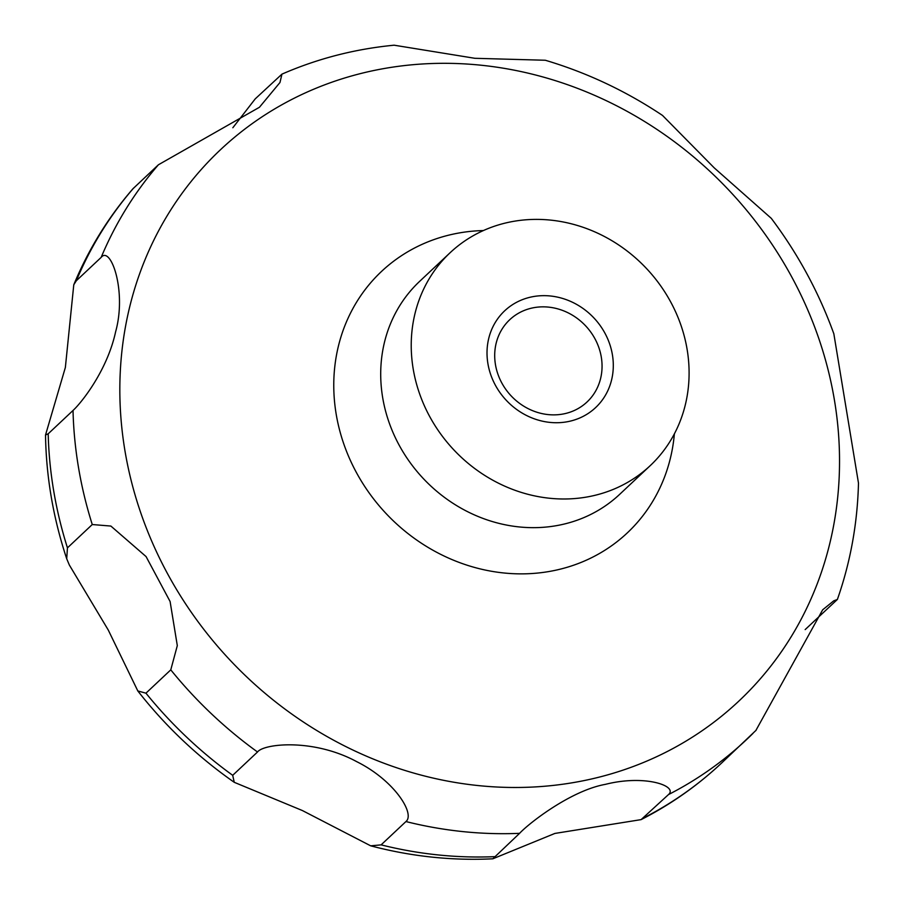 <?xml version="1.0" encoding="UTF-8"?>
<svg xmlns="http://www.w3.org/2000/svg" width="904" height="904" viewBox="0 0 904 904"><rect width="100%" height="100%" fill="white"/><g stroke="black" fill="none" stroke-linecap="round" stroke-linejoin="round"><path stroke-width="1.36" d="M680.927 325.169A146.098 132.3 -133.2 0 1 650.191 465.673A146.098 132.3 -133.2 0 1 419.399 393.217A146.098 132.3 -133.2 0 1 450.124 252.713A146.098 132.3 -133.2 0 1 680.927 325.169M502.014 329.18A56.444 51.11 46.8 0 0 497.855 374.007A56.444 51.11 46.8 0 0 587.024 401.997A56.444 51.11 46.8 0 0 594.753 392.539A56.444 51.11 46.8 0 0 598.9 347.712A56.444 51.11 46.8 0 0 509.732 319.722A56.444 51.11 46.8 0 0 502.014 329.18M110.876 526.06L146.075 556.582L170.099 601.51L177.308 645.614L170.777 669.853L145.951 693.176L137.815 690.95L108.254 630.02L69.359 565.056L66.704 558.751L67.45 547.858L92.264 524.535L110.876 526.06M257.516 751.992C263.742 743.54 313.518 738.274 356.639 761.62C394.438 780.344 415.422 813.939 405.941 821.555L381.115 844.867L370.685 845.828L302.399 810.549L234.249 782.31L232.701 775.316L257.516 751.992A411.715 372.843 -133.2 0 1 170.777 669.853M519.597 833.33C528.625 823.533 570.582 790.616 605.443 784.344C645.286 774.253 678.26 786.164 668.485 794.582L641.106 819.623L554.898 833.431L492.827 858.8L519.597 833.33A411.715 372.843 -133.2 0 1 405.941 821.555M755.868 730.488L822.663 609.816L833.759 600.832L837.386 599.454L805.159 629.602M837.386 599.454C850.449 562.186 857.478 523.405 858.484 483.12L833.838 333.779C818.877 292.41 798.029 253.945 771.293 218.35L714.25 167.884L662.508 115.429C625.884 90.988 586.82 72.602 545.304 60.252L474.86 58.297L394.121 45.2C354.865 48.985 317.485 58.636 281.958 74.128L279.969 82.513L259.437 107.271L158.415 164.777L132.956 188.744C108.186 217.412 88.456 249.425 73.778 284.771L76.343 280.715L101.158 257.391C110.616 245.346 127.001 290.851 115.61 331.824C107.169 370.742 81.303 402.924 73.021 410.472L48.194 433.796L45.516 435.016L65.359 367.487L73.778 284.771M604.708 396.46A66.41 60.139 -133.2 0 1 518.342 410.653A66.41 60.139 -133.2 0 1 495.607 321.926A66.41 60.139 -133.2 0 1 581.973 307.733A66.41 60.139 -133.2 0 1 604.708 396.46M232.837 127.746L255.222 98.875L281.958 74.128M674.384 433.818A179.421 162.471 -133.2 0 1 526.365 573.791A179.421 162.471 -133.2 0 1 343.802 443.977A179.421 162.471 -133.2 0 1 483.425 230.554M818.369 337.26A378.392 342.661 -133.2 0 1 601.296 776.592A378.392 342.661 -133.2 0 1 141.001 513.54A378.392 342.661 -133.2 0 1 358.074 74.207A378.392 342.661 -133.2 0 1 818.369 337.26M650.191 465.673L619.669 494.341A146.098 132.3 -133.2 0 1 388.878 421.897A146.098 132.3 -133.2 0 1 419.603 281.393L450.124 252.713M752.953 733.415A411.715 372.843 -133.2 0 1 746.354 739.788A411.715 372.843 -133.2 0 1 668.485 794.582M641.106 819.623C670.644 804.537 697.447 785.689 721.528 763.112A411.715 372.843 -133.2 0 1 643.671 817.905M494.77 856.653A411.715 372.843 -133.2 0 1 381.115 844.867M232.701 775.316A411.715 372.843 -133.2 0 1 145.951 693.176M67.45 547.858A411.715 372.843 -133.2 0 1 48.194 433.796M76.343 280.715A411.715 372.843 -133.2 0 1 133.589 188.088M101.158 257.391A411.715 372.843 -133.2 0 1 158.415 164.777M92.264 524.535A411.715 372.843 -133.2 0 1 73.021 410.472M721.528 763.112L756.139 730.217M492.827 858.8C451.91 860.823 411.196 856.495 370.685 845.828M234.249 782.31C197.614 756.693 165.466 726.24 137.815 690.95M66.704 558.751C53.246 518.139 46.183 476.883 45.516 435.016"/></g></svg>
